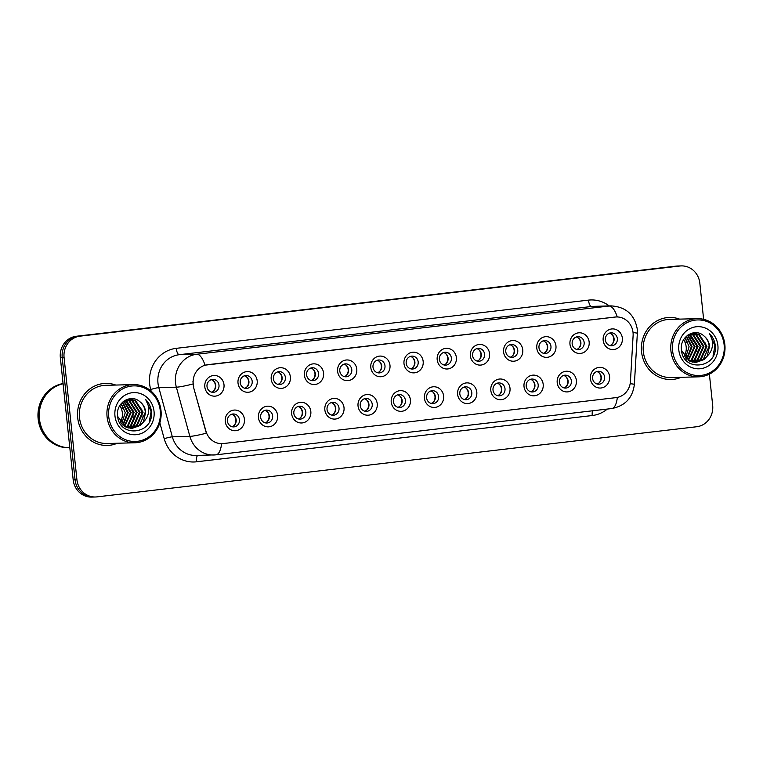 <?xml version="1.0" encoding="UTF-8"?>
<svg xmlns="http://www.w3.org/2000/svg" width="763" height="763" viewBox="0 0 763 763"><rect width="100%" height="100%" fill="white"/><g stroke="black" fill="none" stroke-linecap="round" stroke-linejoin="round"><path stroke-width="1.14" d="M277.627 415.396A10.348 9.652 -91.5 0 1 269.12 426.803A10.348 9.652 -91.5 0 1 258.457 417.638A10.348 9.652 -91.5 0 1 266.955 406.231A10.348 9.652 -91.5 0 1 277.627 415.396M260.65 417.256A6.466 6.028 88.5 0 0 266.812 423.026A6.466 6.028 88.5 0 0 272.629 415.854A6.466 6.028 88.5 0 0 266.468 410.093A6.466 6.028 88.5 0 0 260.65 417.256M310.827 411.515A10.348 9.652 -91.5 0 1 302.32 422.921A10.348 9.652 -91.5 0 1 291.647 413.756A10.348 9.652 -91.5 0 1 300.155 402.349A10.348 9.652 -91.5 0 1 310.827 411.515M293.841 413.374A6.466 6.028 88.5 0 0 300.002 419.145A6.466 6.028 88.5 0 0 305.829 411.972A6.466 6.028 88.5 0 0 299.659 406.212A6.466 6.028 88.5 0 0 293.841 413.374M344.018 407.633A10.348 9.652 -91.5 0 1 335.51 419.04A10.348 9.652 -91.5 0 1 324.847 409.874A10.348 9.652 -91.5 0 1 333.355 398.467A10.348 9.652 -91.5 0 1 344.018 407.633M327.041 409.493A6.466 6.028 88.5 0 0 333.202 415.263A6.466 6.028 88.5 0 0 339.02 408.091A6.466 6.028 88.5 0 0 332.859 402.33A6.466 6.028 88.5 0 0 327.041 409.493M377.218 403.751A10.348 9.652 -91.5 0 1 368.71 415.158A10.348 9.652 -91.5 0 1 358.038 405.992A10.348 9.652 -91.5 0 1 366.545 394.585A10.348 9.652 -91.5 0 1 377.218 403.751M360.231 405.611A6.466 6.028 88.5 0 0 366.393 411.381A6.466 6.028 88.5 0 0 372.22 404.209A6.466 6.028 88.5 0 0 366.049 398.448A6.466 6.028 88.5 0 0 360.231 405.611M410.408 399.869A10.348 9.652 -91.5 0 1 401.901 411.276A10.348 9.652 -91.5 0 1 391.238 402.111A10.348 9.652 -91.5 0 1 399.745 390.704A10.348 9.652 -91.5 0 1 410.408 399.869M393.431 401.729A6.466 6.028 88.5 0 0 399.593 407.499A6.466 6.028 88.5 0 0 405.411 400.327A6.466 6.028 88.5 0 0 399.249 394.566A6.466 6.028 88.5 0 0 393.431 401.729M443.608 395.987A10.348 9.652 -91.5 0 1 435.101 407.394A10.348 9.652 -91.5 0 1 424.428 398.229A10.348 9.652 -91.5 0 1 432.936 386.822A10.348 9.652 -91.5 0 1 443.608 395.987M426.622 397.847A6.466 6.028 88.5 0 0 432.783 403.617A6.466 6.028 88.5 0 0 438.611 396.445A6.466 6.028 88.5 0 0 432.44 390.685A6.466 6.028 88.5 0 0 426.622 397.847M476.799 392.106A10.348 9.652 -91.5 0 1 468.291 403.513A10.348 9.652 -91.5 0 1 457.628 394.347A10.348 9.652 -91.5 0 1 466.136 382.94A10.348 9.652 -91.5 0 1 476.799 392.106M459.822 393.966A6.466 6.028 88.5 0 0 465.983 399.726A6.466 6.028 88.5 0 0 471.801 392.564A6.466 6.028 88.5 0 0 465.64 386.803A6.466 6.028 88.5 0 0 459.822 393.966M509.999 388.224A10.348 9.652 -91.5 0 1 501.491 399.631A10.348 9.652 -91.5 0 1 490.819 390.465A10.348 9.652 -91.5 0 1 499.326 379.058A10.348 9.652 -91.5 0 1 509.999 388.224M493.012 390.084A6.466 6.028 88.5 0 0 499.183 395.844A6.466 6.028 88.5 0 0 505.001 388.682A6.466 6.028 88.5 0 0 498.84 382.921A6.466 6.028 88.5 0 0 493.012 390.084M543.189 384.342A10.348 9.652 -91.5 0 1 534.691 395.749A10.348 9.652 -91.5 0 1 524.019 386.583A10.348 9.652 -91.5 0 1 532.526 375.177A10.348 9.652 -91.5 0 1 543.189 384.342M526.212 386.202A6.466 6.028 88.5 0 0 532.374 391.963A6.466 6.028 88.5 0 0 538.192 384.8A6.466 6.028 88.5 0 0 532.03 379.039A6.466 6.028 88.5 0 0 526.212 386.202M576.389 380.46A10.348 9.652 -91.5 0 1 567.882 391.867A10.348 9.652 -91.5 0 1 557.209 382.702A10.348 9.652 -91.5 0 1 565.717 371.295A10.348 9.652 -91.5 0 1 576.389 380.46M559.403 382.32A6.466 6.028 88.5 0 0 565.574 388.081A6.466 6.028 88.5 0 0 571.392 380.918A6.466 6.028 88.5 0 0 565.23 375.158A6.466 6.028 88.5 0 0 559.403 382.32M609.58 376.579A10.348 9.652 -91.5 0 1 601.082 387.986A10.348 9.652 -91.5 0 1 590.409 378.82A10.348 9.652 -91.5 0 1 598.917 367.413A10.348 9.652 -91.5 0 1 609.58 376.579M592.603 378.438A6.466 6.028 88.5 0 0 598.764 384.199A6.466 6.028 88.5 0 0 604.582 377.036A6.466 6.028 88.5 0 0 598.421 371.276A6.466 6.028 88.5 0 0 592.603 378.438M244.437 419.278A10.348 9.652 -91.5 0 1 235.929 430.685A10.348 9.652 -91.5 0 1 225.257 421.519A10.348 9.652 -91.5 0 1 233.764 410.113A10.348 9.652 -91.5 0 1 244.437 419.278M227.45 421.138A6.466 6.028 88.5 0 0 233.612 426.908A6.466 6.028 88.5 0 0 239.429 419.736A6.466 6.028 88.5 0 0 233.268 413.975A6.466 6.028 88.5 0 0 227.45 421.138M257.188 380.823A10.348 9.652 -91.5 0 1 248.69 392.23A10.348 9.652 -91.5 0 1 238.018 383.064A10.348 9.652 -91.5 0 1 246.525 371.657A10.348 9.652 -91.5 0 1 257.188 380.823M240.211 382.683A6.466 6.028 88.5 0 0 246.373 388.443A6.466 6.028 88.5 0 0 252.191 381.281A6.466 6.028 88.5 0 0 246.029 375.52A6.466 6.028 88.5 0 0 240.211 382.683M290.388 376.941A10.348 9.652 -91.5 0 1 281.881 388.348A10.348 9.652 -91.5 0 1 271.208 379.182A10.348 9.652 -91.5 0 1 279.716 367.776A10.348 9.652 -91.5 0 1 290.388 376.941M273.402 378.801A6.466 6.028 88.5 0 0 279.573 384.562A6.466 6.028 88.5 0 0 285.391 377.399A6.466 6.028 88.5 0 0 279.229 371.638A6.466 6.028 88.5 0 0 273.402 378.801M323.579 373.059A10.348 9.652 -91.5 0 1 315.081 384.466A10.348 9.652 -91.5 0 1 304.408 375.301A10.348 9.652 -91.5 0 1 312.916 363.894A10.348 9.652 -91.5 0 1 323.579 373.059M306.602 374.919A6.466 6.028 88.5 0 0 312.763 380.68A6.466 6.028 88.5 0 0 318.581 373.517A6.466 6.028 88.5 0 0 312.42 367.756A6.466 6.028 88.5 0 0 306.602 374.919M356.779 369.178A10.348 9.652 -91.5 0 1 348.271 380.584A10.348 9.652 -91.5 0 1 337.608 371.419A10.348 9.652 -91.5 0 1 346.106 360.012A10.348 9.652 -91.5 0 1 356.779 369.178M339.793 371.037A6.466 6.028 88.5 0 0 345.963 376.798A6.466 6.028 88.5 0 0 351.781 369.635A6.466 6.028 88.5 0 0 345.62 363.875A6.466 6.028 88.5 0 0 339.793 371.037M389.979 365.296A10.348 9.652 -91.5 0 1 381.471 376.703A10.348 9.652 -91.5 0 1 370.799 367.537A10.348 9.652 -91.5 0 1 379.306 356.13A10.348 9.652 -91.5 0 1 389.979 365.296M372.993 367.156A6.466 6.028 88.5 0 0 379.154 372.916A6.466 6.028 88.5 0 0 384.981 365.754A6.466 6.028 88.5 0 0 378.81 359.993A6.466 6.028 88.5 0 0 372.993 367.156M423.169 361.414A10.348 9.652 -91.5 0 1 414.662 372.821A10.348 9.652 -91.5 0 1 403.999 363.655A10.348 9.652 -91.5 0 1 412.506 352.248A10.348 9.652 -91.5 0 1 423.169 361.414M406.193 363.274A6.466 6.028 88.5 0 0 412.354 369.034A6.466 6.028 88.5 0 0 418.172 361.872A6.466 6.028 88.5 0 0 412.01 356.111A6.466 6.028 88.5 0 0 406.193 363.274M456.369 357.532A10.348 9.652 -91.5 0 1 447.862 368.939A10.348 9.652 -91.5 0 1 437.189 359.774A10.348 9.652 -91.5 0 1 445.697 348.367A10.348 9.652 -91.5 0 1 456.369 357.532M439.383 359.392A6.466 6.028 88.5 0 0 445.544 365.153A6.466 6.028 88.5 0 0 451.372 357.99A6.466 6.028 88.5 0 0 445.201 352.229A6.466 6.028 88.5 0 0 439.383 359.392M489.56 353.651A10.348 9.652 -91.5 0 1 481.052 365.057A10.348 9.652 -91.5 0 1 470.389 355.892A10.348 9.652 -91.5 0 1 478.897 344.485A10.348 9.652 -91.5 0 1 489.56 353.651M472.583 355.51A6.466 6.028 88.5 0 0 478.744 361.271A6.466 6.028 88.5 0 0 484.562 354.108A6.466 6.028 88.5 0 0 478.401 348.348A6.466 6.028 88.5 0 0 472.583 355.51M522.76 349.769A10.348 9.652 -91.5 0 1 514.252 361.176A10.348 9.652 -91.5 0 1 503.58 352.01A10.348 9.652 -91.5 0 1 512.087 340.603A10.348 9.652 -91.5 0 1 522.76 349.769M505.774 351.629A6.466 6.028 88.5 0 0 511.935 357.389A6.466 6.028 88.5 0 0 517.762 350.227A6.466 6.028 88.5 0 0 511.591 344.466A6.466 6.028 88.5 0 0 505.774 351.629M555.95 345.887A10.348 9.652 -91.5 0 1 547.443 357.294A10.348 9.652 -91.5 0 1 536.78 348.128A10.348 9.652 -91.5 0 1 545.287 336.721A10.348 9.652 -91.5 0 1 555.95 345.887M538.974 347.747A6.466 6.028 88.5 0 0 545.135 353.507A6.466 6.028 88.5 0 0 550.953 346.345A6.466 6.028 88.5 0 0 544.792 340.575A6.466 6.028 88.5 0 0 538.974 347.747M589.15 342.005A10.348 9.652 -91.5 0 1 580.643 353.412A10.348 9.652 -91.5 0 1 569.971 344.247A10.348 9.652 -91.5 0 1 578.478 332.84A10.348 9.652 -91.5 0 1 589.15 342.005M572.164 343.865A6.466 6.028 88.5 0 0 578.335 349.626A6.466 6.028 88.5 0 0 584.153 342.463A6.466 6.028 88.5 0 0 577.982 336.693A6.466 6.028 88.5 0 0 572.164 343.865M622.341 338.123A10.348 9.652 -91.5 0 1 613.833 349.53A10.348 9.652 -91.5 0 1 603.171 340.365A10.348 9.652 -91.5 0 1 611.678 328.958A10.348 9.652 -91.5 0 1 622.341 338.123M605.364 339.983A6.466 6.028 88.5 0 0 611.525 345.744A6.466 6.028 88.5 0 0 617.343 338.581A6.466 6.028 88.5 0 0 611.182 332.811A6.466 6.028 88.5 0 0 605.364 339.983M223.998 384.705A10.348 9.652 -91.5 0 1 215.49 396.111A10.348 9.652 -91.5 0 1 204.818 386.946A10.348 9.652 -91.5 0 1 213.325 375.539A10.348 9.652 -91.5 0 1 223.998 384.705M207.011 386.564A6.466 6.028 88.5 0 0 213.182 392.325A6.466 6.028 88.5 0 0 219 385.162A6.466 6.028 88.5 0 0 212.839 379.402A6.466 6.028 88.5 0 0 207.011 386.564M264.837 410.38A6.466 6.028 -91.5 0 1 265.171 422.826M298.028 406.498A6.466 6.028 -91.5 0 1 298.362 418.944M331.228 402.616A6.466 6.028 -91.5 0 1 331.562 415.062M364.418 398.734A6.466 6.028 -91.5 0 1 364.752 411.181M397.618 394.853A6.466 6.028 -91.5 0 1 397.952 407.299M430.818 390.971A6.466 6.028 -91.5 0 1 431.143 403.417M464.009 387.089A6.466 6.028 -91.5 0 1 464.343 399.535M497.209 383.207A6.466 6.028 -91.5 0 1 497.533 395.654M530.399 379.325A6.466 6.028 -91.5 0 1 530.733 391.772M563.599 375.444A6.466 6.028 -91.5 0 1 563.924 387.89M596.79 371.562A6.466 6.028 -91.5 0 1 597.124 383.999M231.637 414.261A6.466 6.028 -91.5 0 1 231.971 426.708M244.398 375.806A6.466 6.028 -91.5 0 1 244.732 388.253M277.598 371.924A6.466 6.028 -91.5 0 1 277.923 384.371M310.789 368.043A6.466 6.028 -91.5 0 1 311.123 380.479M343.989 364.161A6.466 6.028 -91.5 0 1 344.313 376.598M377.18 360.279A6.466 6.028 -91.5 0 1 377.513 372.716M410.38 356.397A6.466 6.028 -91.5 0 1 410.713 368.834M443.57 352.516A6.466 6.028 -91.5 0 1 443.904 364.952M476.77 348.634A6.466 6.028 -91.5 0 1 477.104 361.071M509.961 344.752A6.466 6.028 -91.5 0 1 510.294 357.189M543.161 340.87A6.466 6.028 -91.5 0 1 543.494 353.307M576.361 336.979A6.466 6.028 -91.5 0 1 576.685 349.425M609.551 333.097A6.466 6.028 -91.5 0 1 609.885 345.544M211.208 379.688A6.466 6.028 -91.5 0 1 211.532 392.134M193.783 386.927A17.463 16.281 -91.5 0 1 193.22 383.942A17.463 16.281 -91.5 0 1 207.574 364.695L615.035 317.046A17.463 16.281 -91.5 0 1 616.39 316.95A17.463 16.281 -91.5 0 1 633.109 335.558L630.438 381.424A17.463 16.281 -91.5 0 1 616.018 397.628L223.349 443.551A17.463 16.281 -91.5 0 1 221.995 443.646A17.463 16.281 -91.5 0 1 205.915 431.066L193.449 386.936L192.944 381.357M77.692 417.781A31.045 28.946 88.5 0 0 107.278 445.449A31.045 28.946 88.5 0 0 117.292 443.246A31.045 28.946 88.5 0 1 107.278 445.449A31.045 28.946 88.5 0 1 77.692 417.781A31.045 28.946 88.5 0 1 105.628 383.388A31.045 28.946 88.5 0 0 77.692 417.781M641.54 351.848A31.045 28.946 88.5 0 0 671.125 379.516A31.045 28.946 88.5 0 0 681.14 377.304A31.045 28.946 88.5 0 1 671.125 379.516A31.045 28.946 88.5 0 1 641.54 351.848A31.045 28.946 88.5 0 1 669.475 317.446A31.045 28.946 88.5 0 0 641.54 351.848M221.775 443.656L221.585 443.656A22.632 8.155 -96.7 0 1 215.967 454.834A22.632 8.155 -96.7 0 1 215.7 454.853A25.866 24.12 -91.5 0 1 213.688 454.996A25.866 24.12 -91.5 0 1 189.863 436.36L176.358 387.184A25.866 24.12 -91.5 0 1 175.519 382.759A25.866 24.12 -91.5 0 1 196.787 354.242A22.632 8.155 83.3 0 1 205.009 365.172L616.18 316.95M95.413 496.99L91.674 497.095A19.399 18.093 88.5 0 1 73.181 479.803L60.344 357.647A19.399 18.093 88.5 0 1 76.29 336.264L676.085 266.115A19.399 18.093 88.5 0 1 677.601 266.01L679.471 265.963A19.399 18.093 88.5 0 0 677.954 266.068L78.16 336.206A19.399 18.093 88.5 0 0 62.213 357.599L75.051 479.746A19.399 18.093 88.5 0 0 93.544 497.037A19.399 18.093 88.5 0 1 75.051 479.746L62.213 357.599A19.399 18.093 88.5 0 1 78.16 336.206L677.954 266.068A19.399 18.093 88.5 0 1 679.471 265.963L681.34 265.906A19.399 18.093 88.5 0 0 679.823 266.02L80.029 336.159A19.399 18.093 88.5 0 0 64.082 357.551L76.92 479.698A19.399 18.093 88.5 0 0 95.413 496.99A19.399 18.093 88.5 0 0 96.92 496.885L696.724 426.736A19.399 18.093 88.5 0 0 712.671 405.353L709.39 374.147M617.257 316.95A22.632 8.155 -96.7 0 0 609.036 306.03L196.787 354.242L179.248 354.7A25.866 24.12 88.5 0 0 157.989 383.226A25.866 24.12 88.5 0 0 158.818 387.642L172.333 436.827L189.863 436.36A22.632 2.089 -15.4 0 0 206.334 433.203L193.449 386.936M115.747 385.057A31.045 28.946 88.5 0 0 105.628 383.388A31.045 28.946 88.5 0 1 115.747 385.057M679.595 319.125A31.045 28.946 88.5 0 0 669.475 317.446L669.475 317.446A31.045 28.946 88.5 0 1 679.595 319.125M703.629 319.325L699.833 283.197A19.399 18.093 88.5 0 0 681.34 265.906M213.478 391.028A7.115 6.629 88.5 0 0 213.211 380.68M233.917 425.611A7.115 6.629 88.5 0 0 235.824 419.784A7.115 6.629 88.5 0 0 233.64 415.253M246.678 387.146A7.115 6.629 88.5 0 0 246.401 376.798M279.878 383.264A7.115 6.629 88.5 0 0 279.601 372.916M313.068 379.383A7.115 6.629 88.5 0 0 312.792 369.034M346.268 375.501A7.115 6.629 88.5 0 0 345.992 365.153M267.117 421.729A7.115 6.629 88.5 0 0 269.024 415.902A7.115 6.629 88.5 0 0 266.84 411.371M300.307 417.847A7.115 6.629 88.5 0 0 302.215 412.02A7.115 6.629 88.5 0 0 300.031 407.49M333.507 413.956A7.115 6.629 88.5 0 0 335.415 408.138A7.115 6.629 88.5 0 0 333.231 403.608M120.249 422.33A14.621 13.629 88.5 0 0 122.338 412.773A14.621 13.629 88.5 0 0 119.753 405.706M160.268 410.656A27.811 25.923 88.5 0 0 131.598 386.03A27.811 25.923 88.5 0 0 108.737 416.684A27.811 25.923 88.5 0 0 137.416 441.319A27.811 25.923 88.5 0 0 160.268 410.656M161.003 410.532A29.099 27.134 88.5 0 0 133.267 384.59A29.099 27.134 88.5 0 0 107.078 416.836A29.099 27.134 88.5 0 0 134.813 442.778A29.099 27.134 88.5 0 0 161.003 410.532M133.267 384.59L105.675 385.325A29.099 27.134 88.5 0 0 79.486 417.571A29.099 27.134 88.5 0 0 107.23 443.513L134.813 442.778M63.081 383.76A32.332 30.148 88.5 0 0 39.438 418.906A32.332 30.148 88.5 0 0 69.805 447.738A32.332 30.148 88.5 0 1 39.199 418.916A32.332 30.148 88.5 0 1 63.081 383.713M63.062 383.541A32.332 30.148 88.5 0 0 38.15 418.944A32.332 30.148 88.5 0 0 68.966 447.767L69.805 447.738M121.279 403.541L125.266 412.697L121.594 423.942M122.69 402.072L128.232 412.621L123.12 425.334M122.338 402.406L127.488 412.64L122.738 425.02M124.073 400.976L131.198 412.535L124.627 426.374M123.73 401.224L130.463 412.554L124.255 426.145M125.418 400.155L126.572 400.651L134.174 412.459L128.222 425.849L126.133 427.166M125.075 400.337L133.43 412.478L127.488 425.868L125.761 426.994M126.887 399.631L129.538 400.575L137.14 412.382L131.198 425.773L127.64 427.738M126.515 399.745L128.794 400.594L136.396 412.401L130.454 425.792L127.259 427.614M128.365 399.307L132.504 400.489L140.106 412.297L134.164 425.687L129.128 428.11M127.993 399.364L131.77 400.508L139.371 412.316L133.42 425.716L128.756 428.033M125.285 400.213L129.844 399.173L135.48 400.413L143.082 412.22L137.13 425.611L130.616 428.32M129.472 399.192L134.736 400.432L142.338 412.239L136.396 425.63L130.244 428.281M117.655 416.407L126.067 427.127L132.104 428.358L140.106 425.535L143.33 422.168L145.714 412.154C145.18 407.776 143.234 404.295 139.887 401.719C143.129 404.38 144.932 407.862 145.304 412.163L139.362 425.554L131.732 428.367M139.887 401.719C130.826 393.336 115.871 402.902 117.559 415.501C118.723 438.105 152.991 434.719 151.522 412.716L151.436 411.629C150.893 406.87 148.976 402.854 145.685 399.583C148.032 403.226 148.976 407.328 148.527 411.896C148.098 415.711 146.448 419.011 143.578 421.786M114.965 415.959A21.087 19.657 88.5 0 0 136.711 434.633A21.087 19.657 88.5 0 0 154.04 411.391A21.087 19.657 88.5 0 0 132.304 392.707A21.087 19.657 88.5 0 0 114.965 415.959M119.848 405.534L121.269 408.262L123.186 407.49M120.926 403.98L123.492 408.195L121.269 408.262M145.685 399.583L151.093 411.639L149.176 422.053M141.737 408.978L141.956 417.027M132.829 409.216L133.048 417.256M684.096 356.388A14.621 13.629 88.5 0 0 686.185 346.831A14.621 13.629 88.5 0 0 683.591 339.764M724.116 344.723A27.811 25.923 88.5 0 0 695.446 320.088A27.811 25.923 88.5 0 0 672.585 350.751A27.811 25.923 88.5 0 0 701.264 375.377A27.811 25.923 88.5 0 0 724.116 344.723M724.85 344.59A29.099 27.134 88.5 0 0 697.115 318.657A29.099 27.134 88.5 0 0 670.925 350.904A29.099 27.134 88.5 0 0 698.66 376.836A29.099 27.134 88.5 0 0 724.85 344.59M697.115 318.657L669.523 319.392A29.099 27.134 88.5 0 0 643.333 351.638A29.099 27.134 88.5 0 0 671.068 377.571L698.66 376.836M685.126 337.599L689.113 346.755L685.441 358.009M686.538 336.14L692.079 346.679L686.958 359.392M686.185 336.464L691.335 346.698L686.586 359.077M687.921 335.033L695.045 346.602L688.474 360.441M687.577 335.281L694.311 346.621L688.102 360.203M689.266 334.223L690.42 334.709L698.021 346.516L692.07 359.907L689.981 361.223M688.922 334.394L697.277 346.536L691.335 359.936L689.609 361.052M690.734 333.689L693.386 334.633L700.987 346.44L695.045 359.831L691.478 361.796M690.362 333.803L692.642 334.652L700.243 346.459L694.301 359.85L691.106 361.672M692.213 333.364L696.352 334.556L703.953 346.364L698.011 359.755L692.976 362.177M691.841 333.431L695.618 334.576L703.209 346.383L697.268 359.774L692.604 362.101M689.132 334.27L693.691 333.231L699.328 334.48L706.929 346.288L700.978 359.678L694.464 362.387M693.319 333.25L698.584 334.499L706.185 346.307L700.234 359.697L694.092 362.349M681.502 350.465L689.905 361.195L695.951 362.425L703.953 359.592L707.177 356.226L709.561 346.211C709.018 341.834 707.082 338.362 703.734 335.777C706.967 338.438 708.779 341.919 709.151 346.221L703.209 359.611L695.579 362.425M703.734 335.777C694.673 327.394 679.719 336.96 681.407 349.568C682.57 372.172 716.839 368.787 715.37 346.784L715.284 345.687C714.74 340.927 712.814 336.912 709.533 333.65C711.879 337.294 712.823 341.395 712.365 345.954C711.946 349.778 710.296 353.069 707.425 355.854M678.812 350.017A21.087 19.657 88.5 0 0 700.558 368.701A21.087 19.657 88.5 0 0 717.888 345.448A21.087 19.657 88.5 0 0 696.152 326.774A21.087 19.657 88.5 0 0 678.812 350.017M683.696 339.602L685.107 342.32L687.034 341.547M684.773 338.038L687.339 342.263L685.107 342.32M709.533 333.65L714.941 345.696L713.024 356.121M705.584 343.035L705.804 351.085M696.676 343.274L696.896 351.323M379.459 371.619A7.115 6.629 88.5 0 0 379.182 361.271M412.659 367.737A7.115 6.629 88.5 0 0 412.382 357.389M445.85 363.856A7.115 6.629 88.5 0 0 445.573 353.507M366.698 410.074A7.115 6.629 88.5 0 0 368.605 404.256A7.115 6.629 88.5 0 0 366.421 399.726M399.898 406.193A7.115 6.629 88.5 0 0 401.805 400.375A7.115 6.629 88.5 0 0 399.621 395.844M433.088 402.311A7.115 6.629 88.5 0 0 434.996 396.493A7.115 6.629 88.5 0 0 432.821 391.963M479.05 359.974A7.115 6.629 88.5 0 0 478.773 349.626M512.24 356.092A7.115 6.629 88.5 0 0 511.963 345.744M545.44 352.21A7.115 6.629 88.5 0 0 545.163 341.862M578.631 348.329A7.115 6.629 88.5 0 0 578.364 337.98M611.831 344.447A7.115 6.629 88.5 0 0 611.554 334.099M466.288 398.429A7.115 6.629 88.5 0 0 468.196 392.611A7.115 6.629 88.5 0 0 466.012 388.081M499.479 394.547A7.115 6.629 88.5 0 0 501.386 388.729A7.115 6.629 88.5 0 0 499.212 384.199M532.679 390.666A7.115 6.629 88.5 0 0 534.586 384.838A7.115 6.629 88.5 0 0 532.402 380.317M565.879 386.784A7.115 6.629 88.5 0 0 567.777 380.956A7.115 6.629 88.5 0 0 565.602 376.436M599.069 382.902A7.115 6.629 88.5 0 0 600.977 377.075A7.115 6.629 88.5 0 0 598.793 372.554M588.483 300.126A6.466 2.327 -96.7 0 0 591.497 306.497L179.248 354.7A6.466 2.327 -96.7 0 1 176.234 348.338L588.483 300.126A32.332 30.148 -91.5 0 1 609.255 305.934M593.519 306.354A25.866 24.12 88.5 0 0 591.497 306.497L609.036 306.03A25.866 24.12 -91.5 0 1 611.049 305.887L593.519 306.354M192.944 383.989A22.632 2.089 -15.4 0 1 176.358 387.184L158.818 387.642A6.466 0.601 164.6 0 0 150.692 389.511A32.332 30.148 -91.5 0 1 176.234 348.338M617.343 397.418A22.632 8.155 83.3 0 1 611.735 408.548L215.967 454.834L196.148 455.463A25.866 24.12 88.5 0 1 172.333 436.827A6.466 0.601 164.6 0 0 164.207 438.696L159.839 422.797M630.171 383.703A22.632 0.744 3.3 0 1 634.377 384.38C632.689 397.866 625.145 405.916 611.735 408.548M633.042 332.582A22.632 0.744 3.3 0 1 637.343 333.269L634.377 384.38M607.3 409.073A32.332 30.148 -91.5 0 1 592.269 415.53L196.501 461.806A32.332 30.148 -91.5 0 1 164.207 438.696M151.15 391.171L150.692 389.511M679.823 266.02L676.085 266.115M80.029 336.159L76.29 336.264M64.082 357.551L60.344 357.647M76.92 479.698L73.181 479.803M197.789 455.416A6.466 2.327 -96.7 0 0 196.501 461.806M592.527 410.799A6.466 2.327 -96.7 0 0 592.269 415.53M637.343 333.269L637.248 329.025C634.549 314.556 625.822 306.84 611.049 305.887"/></g></svg>
